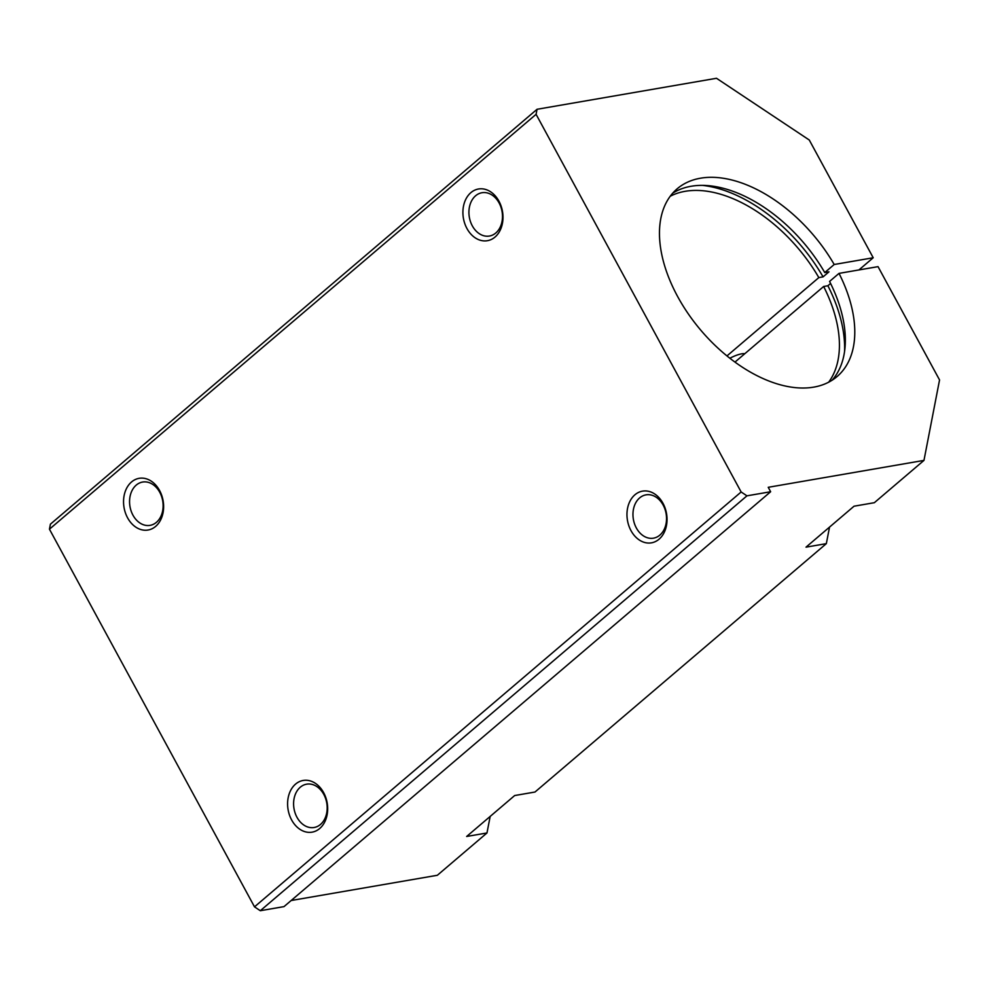 <?xml version="1.0" encoding="UTF-8"?>
<svg xmlns="http://www.w3.org/2000/svg" width="989" height="989" viewBox="0 0 989 989"><rect width="100%" height="100%" fill="white"/><g stroke="black" fill="none" stroke-linecap="round" stroke-linejoin="round"><path stroke-width="1.48" d="M291.631 819.955A26.233 19.829 80.2 0 1 305.193 780.247A26.233 19.829 80.2 0 1 326.086 818.731A26.233 19.829 80.2 0 1 291.631 819.955M127.581 517.828A26.233 19.829 80.2 0 1 141.143 478.12A26.233 19.829 80.2 0 1 162.035 516.592A26.233 19.829 80.2 0 1 127.581 517.828M858.909 269.948L873.213 257.758L809.274 140.018L716.506 78.279L537.052 109.285L536.087 114.316L49.45 529.189L254.507 906.851L260.305 910.721L284.004 906.616L770.641 491.743L768.23 487.305L923.973 460.392L939.55 379.949L878.034 266.647L839.018 273.384L829.573 281.432A123.316 73.693 -130.4 0 1 832.108 380.209M536.087 114.316L741.144 491.978L254.507 906.851M630.994 530.636A26.233 19.829 80.2 0 1 644.556 490.927A26.233 19.829 80.2 0 1 665.449 529.399A26.233 19.829 80.2 0 1 630.994 530.636M466.944 228.508A26.233 19.829 80.2 0 1 480.506 188.788A26.233 19.829 80.2 0 1 501.398 227.272A26.233 19.829 80.2 0 1 466.944 228.508M741.144 491.978L746.942 495.835L260.305 910.721M296.972 817.273A21.981 16.603 80.2 0 1 306.639 784.178A21.981 16.603 80.2 0 1 326.753 803.006A21.981 16.603 80.2 0 1 314.131 827.496A21.981 16.603 80.2 0 1 296.972 817.273M830.587 283.46L827.892 285.759L823.652 286.489L734.988 362.085M636.335 527.941A21.981 16.603 80.2 0 1 646.002 494.859A21.981 16.603 80.2 0 1 666.116 513.687A21.981 16.603 80.2 0 1 653.494 538.164A21.981 16.603 80.2 0 1 636.335 527.941M132.934 515.133A21.981 16.603 80.2 0 1 142.601 482.051A21.981 16.603 80.2 0 1 162.703 500.879A21.981 16.603 80.2 0 1 150.081 525.357A21.981 16.603 80.2 0 1 132.934 515.133M490.173 816.432L486.971 832.973L466.647 836.471L514.676 795.539L534.987 792.028L826.334 543.641L829.536 527.1M923.973 460.392L874.35 502.696L854.039 506.207L806.01 547.152L826.334 543.641M823.652 286.489A123.316 73.693 -130.4 0 1 828.683 382.174M670.183 196.267A123.316 73.693 -130.4 0 1 818.83 277.6L726.977 355.916M291.149 900.522L437.348 875.277L486.971 832.973M537.052 109.285L50.427 524.158L49.45 529.189M672.681 193.201A123.316 73.693 -130.4 0 1 824.752 272.556L828.992 271.814L823.071 276.871L818.83 277.6M839.018 273.384A123.316 73.693 -130.4 0 1 837.114 376.512A123.316 73.693 -130.4 0 1 701.04 330.487A123.316 73.693 -130.4 0 1 677.119 188.837A123.316 73.693 -130.4 0 1 834.197 264.496L824.752 272.556M746.942 495.835L770.641 491.743M873.213 257.758L834.197 264.496M729.87 358.228A17.32 4.636 -28.5 0 1 741.614 353.839A17.32 4.636 -28.5 0 1 744.791 353.716M827.892 285.759A129.868 77.612 -130.4 0 1 844.557 351.639M702.845 185.413A129.868 77.612 -130.4 0 1 823.071 276.871M472.297 225.813A21.981 16.603 80.2 0 1 481.964 192.731A21.981 16.603 80.2 0 1 502.066 211.559A21.981 16.603 80.2 0 1 489.444 236.037A21.981 16.603 80.2 0 1 472.297 225.813"/></g></svg>
